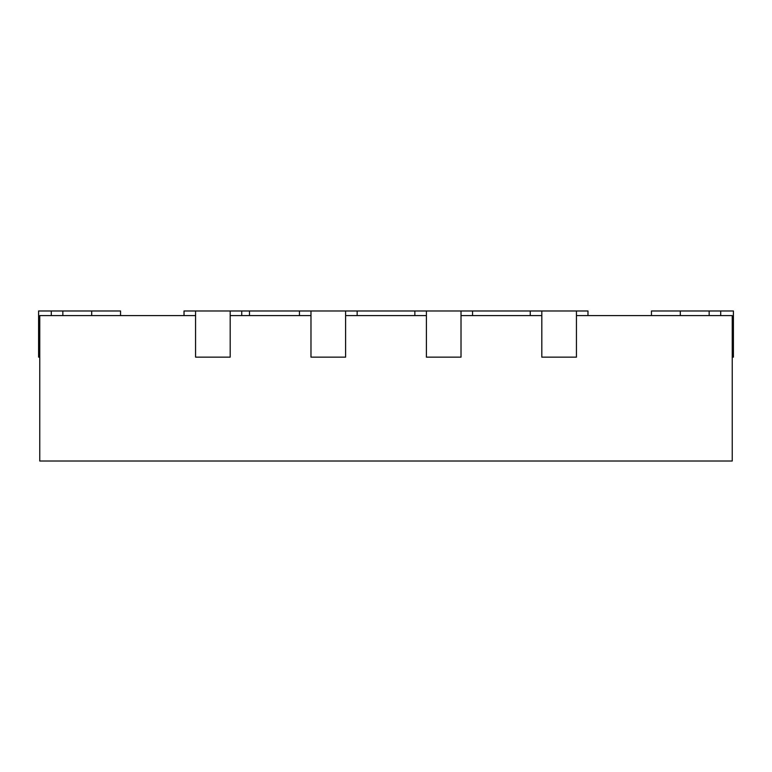 <?xml version="1.0" encoding="UTF-8"?>
<svg xmlns="http://www.w3.org/2000/svg" width="772" height="772" viewBox="0 0 772 772"><rect width="100%" height="100%" fill="white"/><g stroke="black" fill="none" stroke-linecap="round" stroke-linejoin="round"><path stroke-width="1.16" d="M651.452 310.981L651.452 315.594L651.452 310.981L651.452 315.594L651.452 310.981L733.4 310.981L733.4 357.147L732.242 357.147M576.433 315.594L732.242 315.594L732.242 461.019L39.758 461.019L39.758 315.594L195.567 315.594M230.191 315.594L310.981 315.594M345.605 315.594L426.395 315.594M461.019 315.594L541.809 315.594M62.841 315.594L62.841 310.981L120.548 310.981L120.548 315.594M62.841 310.981L38.6 310.981L38.6 357.147L39.758 357.147M51.299 315.594L51.299 310.981M241.732 315.594L241.732 310.981L230.191 310.981L230.191 357.147L195.567 357.147L195.567 310.981L184.025 310.981L184.025 315.594M195.567 310.981L230.191 310.981M357.147 315.594L357.147 310.981L345.605 310.981L345.605 357.147L310.981 357.147L310.981 310.981L241.732 310.981M299.44 315.594L299.44 310.981M310.981 310.981L345.605 310.981M472.56 315.594L472.56 310.981L461.019 310.981L461.019 357.147L426.395 357.147L426.395 310.981L357.147 310.981M414.853 315.594L414.853 310.981M426.395 310.981L461.019 310.981M587.974 315.594L587.974 310.981L576.433 310.981L576.433 357.147L541.809 357.147L541.809 310.981L472.56 310.981M530.267 315.594L530.267 310.981M541.809 310.981L576.433 310.981M249.481 315.594L249.481 310.981M720.701 315.594L720.701 310.981M709.159 315.594L709.159 310.981M91.694 315.594L91.694 310.981M680.306 315.594L680.306 310.981"/></g></svg>
